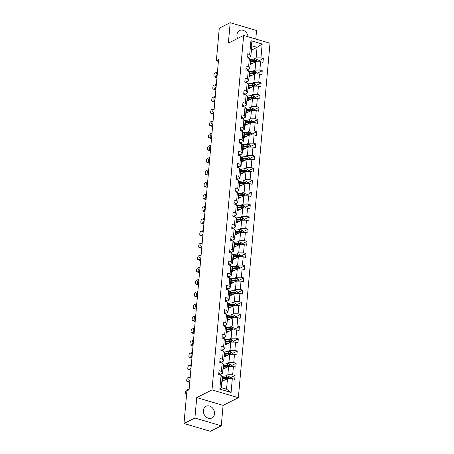 <?xml version="1.0" encoding="UTF-8"?>
<svg xmlns="http://www.w3.org/2000/svg" width="454" height="454" viewBox="0 0 454 454"><rect width="100%" height="100%" fill="white"/><g stroke="black" fill="none" stroke-linecap="round" stroke-linejoin="round"><path stroke-width="0.68" d="M248.049 36.751A6.538 5.317 63.3 0 0 239.559 30.526A6.538 5.317 63.3 0 0 236.943 34.72A6.538 5.317 63.3 0 0 237.618 38.477M203.403 410.501A6.538 5.317 63.3 0 0 206.008 416.88A6.538 5.317 63.3 0 0 211.899 417.986A6.538 5.317 63.3 0 0 214.521 413.793A6.538 5.317 63.3 0 0 211.916 407.414A6.538 5.317 63.3 0 0 206.025 406.302A6.538 5.317 63.3 0 0 203.403 410.501M255.789 39.044L256.55 30.503L230.189 22.7L219.276 28.188L216.365 60.802L218.397 61.404M238.367 397.704L270.005 43.249L243.645 35.446L212.007 389.901L238.367 397.704L223.096 405.382L196.73 397.579L194.908 418.009L221.268 425.812L223.096 405.382M221.268 425.812L210.355 431.3L183.995 423.497L194.908 418.009M253.599 59.156L256.124 57.891L257.066 47.341L262.185 44.027L260.948 57.851L263.337 58.56L258.099 61.188M251.397 50.19L257.066 47.341L251.794 45.78L250.852 56.33L248.327 57.596M256.124 57.891L260.948 57.851M252.509 71.346L255.034 70.075L255.772 61.795L260.602 61.755L262.985 62.465L263.337 58.56M260.602 61.755L259.864 70.041L262.247 70.745L257.015 73.378M251.42 83.53L253.951 82.265L254.688 73.979L259.512 73.945L261.901 74.655L262.247 70.745M259.512 73.945L258.774 82.225L261.158 82.934L255.925 85.568M250.336 95.72L252.861 94.449L253.599 86.169L258.422 86.135L260.812 86.839L261.158 82.934M258.422 86.135L257.685 94.415L260.074 95.119L254.836 97.752M249.246 107.91L251.771 106.639L252.509 98.359L257.339 98.319L259.722 99.029L260.074 95.119M257.339 98.319L256.601 106.599L258.984 107.309L253.752 109.942M248.156 120.094L250.687 118.823L251.425 110.543L256.249 110.509L258.638 111.213L258.984 107.309M256.249 110.509L255.511 118.789L257.895 119.493L252.662 122.126M247.072 132.284L249.598 131.013L250.336 122.733L255.159 122.694L257.549 123.403L257.895 119.493M255.159 122.694L254.422 130.979L256.811 131.683L251.573 134.316M245.983 144.468L248.508 143.197L249.246 134.917L254.075 134.883L256.459 135.587L256.811 131.683M254.075 134.883L253.338 143.163L255.721 143.873L250.489 146.5M244.893 156.658L247.424 155.387L248.162 147.107L252.986 147.068L255.375 147.777L255.721 143.873M252.986 147.068L252.248 155.353L254.632 156.057L249.399 158.69M243.809 168.843L246.335 167.577L247.072 159.292L251.896 159.258L254.285 159.967L254.632 156.057M251.896 159.258L251.158 167.537L253.548 168.247L248.31 170.88M242.72 181.032L245.245 179.761L245.983 171.481L250.812 171.447L253.196 172.151L253.548 168.247M250.812 171.447L250.075 179.727L252.458 180.431L247.226 183.064M241.63 193.222L244.161 191.951L244.899 183.666L249.723 183.632L252.112 184.341L252.458 180.431M249.723 183.632L248.985 191.911L251.368 192.621L246.136 195.254M240.546 205.407L243.072 204.135L243.809 195.856L248.633 195.822L251.022 196.525L251.368 192.621M248.633 195.822L247.895 204.101L250.285 204.805L245.047 207.438M239.457 217.597L241.982 216.325L242.72 208.046L247.549 208.006L249.933 208.715L250.285 204.805M247.549 208.006L246.811 216.286L249.195 216.995L243.963 219.628M238.367 229.781L240.898 228.51L241.636 220.23L246.46 220.196L248.849 220.899L249.195 216.995M246.46 220.196L245.722 228.476L248.105 229.185L242.873 231.812M237.283 241.971L239.808 240.699L240.546 232.42L245.37 232.38L247.759 233.089L248.105 229.185M245.37 232.38L244.632 240.665L247.021 241.369L241.783 244.002M236.194 254.155L238.719 252.889L239.457 244.604L244.286 244.57L246.67 245.273L247.021 241.369M244.286 244.57L243.548 252.85L245.932 253.559L240.699 256.187M235.104 266.345L237.635 265.074L238.373 256.794L243.196 256.76L245.586 257.463L245.932 253.559M243.196 256.76L242.459 265.04L244.842 265.743L239.61 268.376M234.02 278.529L236.545 277.263L237.283 268.978L242.107 268.944L244.496 269.653L244.842 265.743M242.107 268.944L241.369 277.224L243.758 277.933L238.52 280.566M232.93 290.719L235.456 289.448L236.194 281.168L241.023 281.134L243.406 281.838L243.758 277.933M241.023 281.134L240.285 289.414L242.669 290.117L237.436 292.751M231.841 302.909L234.372 301.638L235.11 293.358L239.933 293.318L242.322 294.027L242.669 290.117M239.933 293.318L239.196 301.598L241.579 302.307L236.347 304.94M230.757 315.093L233.282 313.822L234.02 305.542L238.844 305.508L241.233 306.212L241.579 302.307M238.844 305.508L238.106 313.788L240.495 314.491L235.257 317.125M229.667 327.283L232.193 326.012L232.93 317.732L237.76 317.692L240.143 318.402L240.495 314.491M237.76 317.692L237.022 325.978L239.406 326.681L234.173 329.315M228.578 339.467L231.109 338.196L231.846 329.916L236.67 329.882L239.059 330.586L239.406 326.681M236.67 329.882L235.932 338.162L238.316 338.871L233.084 341.499M227.494 351.657L230.019 350.386L230.757 342.106L235.581 342.066L237.97 342.776L238.316 338.871M235.581 342.066L234.843 350.352L237.232 351.055L231.994 353.689M226.404 363.841L228.929 362.576L229.667 354.29L234.497 354.256L236.88 354.966L237.232 351.055M234.497 354.256L233.759 362.536L236.142 363.245L230.91 365.879M225.315 376.031L227.846 374.76L228.583 366.48L233.407 366.446L235.796 367.15L236.142 363.245M233.407 366.446L232.669 374.726L235.053 375.43L229.82 378.063M232.317 378.63L231.086 392.46L219.827 389.129L221.064 375.299L222.222 377.104L221.28 387.654L226.552 389.214L227.494 378.664L232.317 378.63L234.707 379.34L235.053 375.43M221.41 371.395L222.148 363.109L223.311 364.92L222.573 373.199L221.41 371.395L219.027 370.685L218.675 374.59L221.064 375.299M222.5 359.205L223.237 350.925L224.395 352.73L223.657 361.015L222.5 359.205L220.111 358.501L219.764 362.406L222.148 363.109M223.589 347.021L224.327 338.735L225.485 340.545L224.747 348.825L223.589 347.021L221.2 346.311L220.854 350.216L223.237 350.925M224.673 334.831L225.411 326.551L226.574 328.356L225.837 336.635L224.673 334.831L222.29 334.121L221.938 338.031L224.327 338.735M225.763 322.641L226.501 314.361L227.658 316.171L226.921 324.451L225.763 322.641L223.374 321.937L223.028 325.841L225.411 326.551M226.852 310.457L227.59 302.177L228.748 303.981L228.01 312.261L226.852 310.457L224.463 309.747L224.117 313.657L226.501 314.361M227.936 298.267L228.674 289.987L229.838 291.797L229.1 300.077L227.936 298.267L225.553 297.563L225.201 301.467L227.59 302.177M229.026 286.082L229.764 277.797L230.921 279.607L230.184 287.887L229.026 286.082L226.637 285.373L226.291 289.283L228.674 289.987M230.116 273.893L230.853 265.613L232.011 267.417L231.273 275.703L230.116 273.893L227.726 273.189L227.38 277.093L229.764 277.797M231.2 261.708L231.937 253.423L233.101 255.233L232.363 263.513L231.2 261.708L228.816 260.999L228.464 264.903L230.853 265.613M232.289 249.518L233.027 241.239L234.185 243.043L233.447 251.329L232.289 249.518L229.9 248.815L229.554 252.719L231.937 253.423M233.379 237.328L234.116 229.049L235.274 230.859L234.536 239.139L233.379 237.328L230.99 236.625L230.643 240.529L233.027 241.239M234.463 225.144L235.2 216.864L236.364 218.669L235.626 226.949L234.463 225.144L232.079 224.435L231.727 228.345L234.116 229.049M235.552 212.954L236.29 204.675L237.448 206.485L236.71 214.765L235.552 212.954L233.163 212.251L232.817 216.155L235.2 216.864M236.642 200.77L237.38 192.49L238.537 194.295L237.8 202.575L236.642 200.77L234.253 200.061L233.906 203.971L236.29 204.675M237.726 188.58L238.463 180.3L239.627 182.105L238.883 190.391L237.726 188.58L235.342 187.877L234.99 191.781L237.38 192.49M238.815 176.396L239.553 168.111L240.711 169.921L239.973 178.201L238.815 176.396L236.426 175.687L236.08 179.591L238.463 180.3M239.905 164.206L240.643 155.926L241.8 157.731L241.063 166.016L239.905 164.206L237.516 163.502L237.17 167.407L239.553 168.111M240.989 152.016L241.727 143.736L242.89 145.547L242.147 153.827L240.989 152.016L238.605 151.313L238.254 155.217L240.643 155.926M242.078 139.832L242.816 131.552L243.974 133.357L243.236 141.637L242.078 139.832L239.689 139.123L239.343 143.033L241.727 143.736M243.168 127.642L243.906 119.362L245.064 121.173L244.326 129.452L243.168 127.642L240.779 126.938L240.433 130.843L242.816 131.552M244.252 115.458L244.99 107.178L246.153 108.983L245.41 117.263L244.252 115.458L241.868 114.748L241.517 118.659L243.906 119.362M245.342 103.268L246.079 94.988L247.237 96.798L246.499 105.078L245.342 103.268L242.952 102.564L242.606 106.469L244.99 107.178M246.431 91.084L247.169 82.798L248.327 84.609L247.589 92.888L246.431 91.084L244.042 90.374L243.696 94.284L246.079 94.988M247.515 78.894L248.253 70.614L249.416 72.419L248.673 80.704L247.515 78.894L245.132 78.19L244.78 82.095L247.169 82.798M248.605 66.71L249.342 58.424L250.5 60.234L249.762 68.514L248.605 66.71L246.216 66L245.869 69.905L248.253 70.614M250.852 56.33L249.694 54.52L247.305 53.81L246.959 57.72L249.342 58.424M249.694 54.52L250.926 40.69L262.185 44.027M183.995 423.497L186.906 390.877L189.091 389.782L218.55 59.707L216.365 60.802M249.762 68.514L247.237 69.785M250.109 64.644L255.772 61.795M255.034 70.075L259.864 70.041M248.673 80.704L246.147 81.97M249.019 76.828L254.688 73.979M253.951 82.265L258.774 82.225M247.589 92.888L245.064 94.16M247.935 89.018L253.599 86.169M252.861 94.449L257.685 94.415M246.499 105.078L243.974 106.35M246.845 101.208L252.509 98.359M251.771 106.639L256.601 106.599M245.41 117.263L242.884 118.534M245.756 113.392L251.425 110.543M250.687 118.823L255.511 118.789M244.326 129.452L241.8 130.724M244.672 125.582L250.336 122.733M249.598 131.013L254.422 130.979M243.236 141.637L240.711 142.908M243.582 137.766L249.246 134.917M248.508 143.197L253.338 143.163M242.147 153.827L239.621 155.098M242.493 149.956L248.162 147.107M247.424 155.387L252.248 155.353M241.063 166.016L238.537 167.282M241.409 162.14L247.072 159.292M246.335 167.577L251.158 167.537M239.973 178.201L237.448 179.472M240.319 174.33L245.983 171.481M245.245 179.761L250.075 179.727M238.883 190.391L236.358 191.662M239.23 186.515L244.899 183.666M244.161 191.951L248.985 191.911M237.8 202.575L235.274 203.846M238.146 198.704L243.809 195.856M243.072 204.135L247.895 204.101M236.71 214.765L234.185 216.036M237.056 210.894L242.72 208.046M241.982 216.325L246.811 216.286M235.626 226.949L233.095 228.22M235.966 223.079L241.636 220.23M240.898 228.51L245.722 228.476M234.536 239.139L232.011 240.41M234.883 235.268L240.546 232.42M239.808 240.699L244.632 240.665M233.447 251.329L230.921 252.594M233.793 247.453L239.457 244.604M238.719 252.889L243.548 252.85M232.363 263.513L229.832 264.784M232.703 259.643L238.373 256.794M237.635 265.074L242.459 265.04M231.273 275.703L228.748 276.968M231.619 271.827L237.283 268.978M236.545 277.263L241.369 277.224M230.184 287.887L227.658 289.158M230.53 284.017L236.194 281.168M235.456 289.448L240.285 289.414M229.1 300.077L226.569 301.348M229.44 296.207L235.11 293.358M234.372 301.638L239.196 301.598M228.01 312.261L225.485 313.532M228.356 308.391L234.02 305.542M233.282 313.822L238.106 313.788M226.921 324.451L224.395 325.722M227.267 320.581L232.93 317.732M232.193 326.012L237.022 325.978M225.837 336.635L223.306 337.907M226.177 332.765L231.846 329.916M231.109 338.196L235.932 338.162M224.747 348.825L222.222 350.096M225.093 344.955L230.757 342.106M230.019 350.386L234.843 350.352M223.657 361.015L221.132 362.281M224.004 357.139L229.667 354.29M228.929 362.576L233.759 362.536M222.573 373.199L220.042 374.471M222.914 369.329L228.583 366.48M227.846 374.76L232.669 374.726M219.827 389.129L221.28 387.654M230.189 22.7L228.368 43.13L243.645 35.446M196.73 397.579L212.007 389.901M221.83 381.513L227.494 378.664M226.552 389.214L231.086 392.46M250.926 40.69L251.794 45.78M218.788 373.341L218.987 373.296A2.225 0.783 5.1 0 1 220.003 374.017L220.094 375.01M189.159 389.004L186.878 389.838A1.674 0.942 -70 0 0 185.692 391.785L185.624 392.562A1.674 0.942 -70 0 0 186.095 393.76A1.674 0.942 -70 0 0 186.532 393.743M188.228 390.219A1.339 0.755 110 0 1 188.694 389.855L188.841 389.907M189.097 389.708L188.694 389.855M229.769 378.647L229.889 377.325L228.532 376.122A2.225 0.783 -174.9 0 0 226.467 375.929L222.772 376.258A6.413 2.264 -174.9 0 0 221.762 376.394M224.968 379.936L222.426 380.168A6.413 2.264 -174.9 0 0 221.944 380.219M223.936 380.458L222.886 380.554A5.323 1.884 -174.9 0 0 221.904 380.69M222.08 378.732A6.413 2.264 5.1 0 1 222.556 378.681L226.251 378.352A2.225 0.783 5.1 0 1 227.726 378.415L227.812 377.478A2.225 0.783 -174.9 0 0 226.336 377.41L222.642 377.745A6.413 2.264 -174.9 0 0 222.159 377.796M222.119 378.267A5.323 1.884 5.1 0 1 223.101 378.131L226.796 377.796A1.129 0.397 5.1 0 1 227.182 377.79L227.658 378.159M221.858 381.173L222.205 381.326M227.726 378.415L228.033 378.375M189.897 380.724L187.616 381.559L189.25 382.149A1.674 0.942 110 0 1 188.813 382.16L187.184 381.57A1.674 0.942 -70 0 0 187.616 381.559M189.789 381.95L189.25 382.149M219.878 361.157L220.071 361.106A2.225 0.783 5.1 0 1 221.092 361.827L221.177 362.825M190.249 376.814L187.967 377.649A1.674 0.942 -70 0 0 186.781 379.595L186.713 380.378A1.674 0.942 -70 0 0 187.184 381.57M189.959 380.021L189.562 380.168A1.339 0.755 110 0 1 189.216 380.174A1.339 0.755 110 0 1 188.836 379.221A1.339 0.755 110 0 1 189.783 377.666L190.158 377.802M190.186 377.518L189.783 377.666M190.986 368.534L188.705 369.369L190.334 369.959A1.674 0.942 110 0 1 189.903 369.976L188.274 369.386A1.674 0.942 -70 0 0 188.705 369.369M190.879 369.766L190.334 369.959M220.962 348.967L221.16 348.922A2.225 0.783 5.1 0 1 222.182 349.642L222.267 350.636M191.333 364.63L189.051 365.464A1.674 0.942 -70 0 0 187.871 367.411L187.797 368.188A1.674 0.942 -70 0 0 188.274 369.386M191.049 367.831L190.646 367.978A1.339 0.755 110 0 1 190.3 367.99A1.339 0.755 110 0 1 189.925 367.036A1.339 0.755 110 0 1 190.873 365.476L191.248 365.612M191.27 365.334L190.873 365.476M230.853 366.463L230.972 365.135L229.616 363.932A2.225 0.783 -174.9 0 0 227.556 363.739L223.862 364.074A6.413 2.264 -174.9 0 0 222.852 364.204M226.058 367.751L223.51 367.978A6.413 2.264 -174.9 0 0 223.033 368.029M225.019 368.268L223.975 368.364A5.323 1.884 -174.9 0 0 222.988 368.5M223.164 366.548A6.413 2.264 5.1 0 1 223.646 366.491L227.341 366.162A2.225 0.783 5.1 0 1 228.816 366.225L228.901 365.288A2.225 0.783 -174.9 0 0 227.42 365.226L223.726 365.555A6.413 2.264 -174.9 0 0 223.249 365.606M223.203 366.077A5.323 1.884 5.1 0 1 224.191 365.941L227.885 365.612A1.129 0.397 5.1 0 1 228.271 365.606L228.748 365.969M222.948 368.983L223.289 369.142M228.816 366.225L229.122 366.185M231.943 354.273L232.062 352.951L230.706 351.748A2.225 0.783 -174.9 0 0 228.64 351.555L224.946 351.884A6.413 2.264 -174.9 0 0 223.941 352.015M227.142 355.561L224.599 355.788A6.413 2.264 -174.9 0 0 224.117 355.845M226.109 356.084L225.065 356.174A5.323 1.884 -174.9 0 0 224.077 356.316M224.253 354.358A6.413 2.264 5.1 0 1 224.73 354.307L228.424 353.972A2.225 0.783 5.1 0 1 229.9 354.041L229.985 353.099A2.225 0.783 -174.9 0 0 228.51 353.036L224.815 353.371A6.413 2.264 -174.9 0 0 224.338 353.422M224.293 353.893A5.323 1.884 5.1 0 1 225.28 353.757L228.975 353.422A1.129 0.397 5.1 0 1 229.355 353.416L229.838 353.785M224.038 356.799L224.378 356.952M229.9 354.041L230.206 354.001M192.076 356.345L189.795 357.185L191.423 357.775A1.674 0.942 110 0 1 190.992 357.786L189.358 357.196A1.674 0.942 -70 0 0 189.795 357.185M191.963 357.576L191.423 357.775M222.051 336.783L222.244 336.732A2.225 0.783 5.1 0 1 223.266 337.453L223.357 338.451M192.422 352.44L190.141 353.274A1.674 0.942 -70 0 0 188.955 355.221L188.887 356.004A1.674 0.942 -70 0 0 189.358 357.196M192.138 355.641L191.736 355.788A1.339 0.755 110 0 1 191.389 355.8A1.339 0.755 110 0 1 191.009 354.846A1.339 0.755 110 0 1 191.957 353.291L192.337 353.428M192.36 353.144L191.957 353.291M233.033 342.089L233.152 340.761L231.795 339.558A2.225 0.783 -174.9 0 0 229.73 339.365L226.035 339.7A6.413 2.264 -174.9 0 0 225.025 339.83M228.231 343.377L225.689 343.604A6.413 2.264 -174.9 0 0 225.207 343.655M227.199 343.894L226.149 343.99A5.323 1.884 -174.9 0 0 225.167 344.126M225.343 342.168A6.413 2.264 5.1 0 1 225.82 342.117L229.514 341.788A2.225 0.783 5.1 0 1 230.99 341.851L231.075 340.914A2.225 0.783 -174.9 0 0 229.599 340.852L225.905 341.181A6.413 2.264 -174.9 0 0 225.422 341.232M225.383 341.703A5.323 1.884 5.1 0 1 226.364 341.567L230.059 341.238A1.129 0.397 5.1 0 1 230.445 341.226L230.921 341.595M225.122 344.609L225.468 344.768M230.99 341.851L231.296 341.811M193.16 344.16L190.879 344.995L192.513 345.585A1.674 0.942 110 0 1 192.076 345.602L190.447 345.006A1.674 0.942 -70 0 0 190.879 344.995M193.052 345.386L192.513 345.585M223.141 324.593L223.334 324.548A2.225 0.783 5.1 0 1 224.355 325.268L224.441 326.261M193.512 340.256L191.23 341.09A1.674 0.942 -70 0 0 190.044 343.031L189.976 343.814A1.674 0.942 -70 0 0 190.447 345.006M193.222 343.457L192.825 343.604A1.339 0.755 110 0 1 192.479 343.616A1.339 0.755 110 0 1 192.099 342.656A1.339 0.755 110 0 1 193.046 341.102L193.421 341.238M193.449 340.954L193.046 341.102M234.116 329.899L234.236 328.577L232.879 327.374A2.225 0.783 -174.9 0 0 230.819 327.181L227.125 327.51A6.413 2.264 -174.9 0 0 226.115 327.64M229.321 331.187L226.773 331.414A6.413 2.264 -174.9 0 0 226.296 331.465M228.283 331.709L227.238 331.8A5.323 1.884 -174.9 0 0 226.251 331.942M226.427 329.984A6.413 2.264 5.1 0 1 226.909 329.933L230.604 329.598A2.225 0.783 5.1 0 1 232.079 329.661L232.159 328.724A2.225 0.783 -174.9 0 0 230.683 328.662L226.989 328.997A6.413 2.264 -174.9 0 0 226.512 329.048M226.467 329.519A5.323 1.884 5.1 0 1 227.454 329.377L231.148 329.048A1.129 0.397 5.1 0 1 231.534 329.042L232.011 329.411M226.211 332.419L226.552 332.578M232.079 329.661L232.386 329.627M194.25 331.97L191.968 332.81L193.597 333.401A1.674 0.942 110 0 1 193.166 333.412L191.537 332.822A1.674 0.942 -70 0 0 191.968 332.81M194.142 333.202L193.597 333.401M224.225 312.409L224.424 312.358A2.225 0.783 5.1 0 1 225.445 313.078L225.53 314.072M194.596 328.066L192.314 328.9A1.674 0.942 -70 0 0 191.134 330.847L191.06 331.63A1.674 0.942 -70 0 0 191.537 332.822M194.312 331.267L193.909 331.414A1.339 0.755 110 0 1 193.563 331.426A1.339 0.755 110 0 1 193.188 330.472A1.339 0.755 110 0 1 194.136 328.917L194.511 329.054M194.533 328.77L194.136 328.917M235.206 317.715L235.325 316.387L233.969 315.184A2.225 0.783 -174.9 0 0 231.903 314.991L228.209 315.32A6.413 2.264 -174.9 0 0 227.204 315.456M230.405 318.997L227.863 319.23A6.413 2.264 -174.9 0 0 227.38 319.281M229.372 319.52L228.328 319.616A5.323 1.884 -174.9 0 0 227.341 319.752M227.516 317.794A6.413 2.264 5.1 0 1 227.993 317.743L231.688 317.414A2.225 0.783 5.1 0 1 233.163 317.477L233.248 316.54A2.225 0.783 -174.9 0 0 231.773 316.478L228.078 316.807A6.413 2.264 -174.9 0 0 227.602 316.858M227.556 317.329A5.323 1.884 5.1 0 1 228.544 317.193L232.238 316.864A1.129 0.397 5.1 0 1 232.618 316.852L233.101 317.221M227.301 320.235L227.641 320.393M233.163 317.477L233.469 317.437M195.339 319.786L193.058 320.62L194.687 321.211A1.674 0.942 110 0 1 194.255 321.228L192.621 320.632A1.674 0.942 -70 0 0 193.058 320.62M195.226 321.012L194.687 321.211M225.315 300.219L225.507 300.173A2.225 0.783 5.1 0 1 226.529 300.889L226.62 301.887M195.685 315.876L193.404 316.716A1.674 0.942 -70 0 0 192.218 318.657L192.15 319.44A1.674 0.942 -70 0 0 192.621 320.632M195.402 319.083L194.999 319.23A1.339 0.755 110 0 1 194.653 319.241A1.339 0.755 110 0 1 194.272 318.282A1.339 0.755 110 0 1 195.22 316.727L195.6 316.864M195.623 316.58L195.22 316.727M236.296 305.525L236.415 304.203L235.059 303A2.225 0.783 -174.9 0 0 232.993 302.801L229.298 303.136A6.413 2.264 -174.9 0 0 228.288 303.266M231.495 306.813L228.952 307.04A6.413 2.264 -174.9 0 0 228.47 307.091M230.462 307.335L229.412 307.426A5.323 1.884 -174.9 0 0 228.43 307.562M228.6 305.61A6.413 2.264 5.1 0 1 229.083 305.559L232.777 305.224A2.225 0.783 5.1 0 1 234.253 305.287L234.338 304.35A2.225 0.783 -174.9 0 0 232.862 304.288L229.168 304.617A6.413 2.264 -174.9 0 0 228.685 304.674M228.646 305.145A5.323 1.884 5.1 0 1 229.628 305.003L233.322 304.674A1.129 0.397 5.1 0 1 233.708 304.668L234.185 305.037M228.385 308.045L228.725 308.204M234.253 305.287L234.559 305.253M196.423 307.596L194.142 308.431L195.776 309.026A1.674 0.942 110 0 1 195.339 309.038L193.71 308.448A1.674 0.942 -70 0 0 194.142 308.431M196.315 308.828L195.776 309.026M226.404 288.029L226.597 287.984A2.225 0.783 5.1 0 1 227.619 288.704L227.704 289.697M196.775 303.692L194.494 304.526A1.674 0.942 -70 0 0 193.308 306.473L193.239 307.25A1.674 0.942 -70 0 0 193.71 308.448M196.486 306.893L196.088 307.04A1.339 0.755 110 0 1 195.742 307.052A1.339 0.755 110 0 1 195.362 306.098A1.339 0.755 110 0 1 196.31 304.543L196.684 304.679M196.713 304.396L196.31 304.543M237.38 293.341L237.499 292.013L236.142 290.81A2.225 0.783 -174.9 0 0 234.082 290.617L230.388 290.946A6.413 2.264 -174.9 0 0 229.378 291.082M232.584 294.623L230.036 294.856A6.413 2.264 -174.9 0 0 229.559 294.907M231.546 295.145L230.501 295.242A5.323 1.884 -174.9 0 0 229.514 295.378M229.69 293.42A6.413 2.264 5.1 0 1 230.172 293.369L233.867 293.04A2.225 0.783 5.1 0 1 235.342 293.102L235.422 292.166A2.225 0.783 -174.9 0 0 233.946 292.098L230.252 292.433A6.413 2.264 -174.9 0 0 229.775 292.484M229.73 292.955A5.323 1.884 5.1 0 1 230.717 292.819L234.412 292.484A1.129 0.397 5.1 0 1 234.797 292.478L235.274 292.847M229.474 295.86L229.815 296.014M235.342 293.102L235.649 293.063M197.513 295.412L195.231 296.246L196.86 296.837A1.674 0.942 110 0 1 196.429 296.854L194.8 296.258A1.674 0.942 -70 0 0 195.231 296.246M197.405 296.638L196.86 296.837M227.488 275.845L227.687 275.799A2.225 0.783 5.1 0 1 228.708 276.514L228.793 277.513M197.859 291.502L195.578 292.336A1.674 0.942 -70 0 0 194.397 294.283L194.323 295.066A1.674 0.942 -70 0 0 194.8 296.258M197.575 294.708L197.172 294.856A1.339 0.755 110 0 1 196.826 294.867A1.339 0.755 110 0 1 196.451 293.908A1.339 0.755 110 0 1 197.399 292.353L197.774 292.489M197.796 292.206L197.399 292.353M238.469 281.151L238.588 279.829L237.232 278.625A2.225 0.783 -174.9 0 0 235.166 278.427L231.472 278.762A6.413 2.264 -174.9 0 0 230.467 278.892M233.668 282.439L231.126 282.666A6.413 2.264 -174.9 0 0 230.643 282.717M232.635 282.956L231.591 283.052A5.323 1.884 -174.9 0 0 230.604 283.188M230.78 281.236A6.413 2.264 5.1 0 1 231.256 281.179L234.951 280.85A2.225 0.783 5.1 0 1 236.426 280.913L236.511 279.976A2.225 0.783 -174.9 0 0 235.036 279.914L231.341 280.243A6.413 2.264 -174.9 0 0 230.865 280.294M230.819 280.771A5.323 1.884 5.1 0 1 231.807 280.629L235.501 280.3A1.129 0.397 5.1 0 1 235.881 280.294L236.364 280.657M230.558 283.671L230.904 283.829M236.426 280.913L236.733 280.873M198.602 283.222L196.321 284.056L197.95 284.652A1.674 0.942 110 0 1 197.518 284.664L195.884 284.073A1.674 0.942 -70 0 0 196.321 284.056M198.489 284.454L197.95 284.652M228.578 263.655L228.771 263.609A2.225 0.783 5.1 0 1 229.792 264.33L229.883 265.323M198.948 279.318L196.667 280.152A1.674 0.942 -70 0 0 195.481 282.099L195.413 282.876A1.674 0.942 -70 0 0 195.884 284.073M198.665 282.519L198.262 282.666A1.339 0.755 110 0 1 197.916 282.677A1.339 0.755 110 0 1 197.535 281.724A1.339 0.755 110 0 1 198.483 280.163L198.863 280.305M198.886 280.022L198.483 280.163M199.686 271.032L197.405 271.872L199.039 272.462A1.674 0.942 110 0 1 198.602 272.474L196.974 271.884A1.674 0.942 -70 0 0 197.405 271.872M199.578 272.264L199.039 272.462M229.667 251.471L229.86 251.42A2.225 0.783 5.1 0 1 230.882 252.14L230.967 253.139M200.038 267.128L197.757 267.962A1.674 0.942 -70 0 0 196.571 269.909L196.503 270.692A1.674 0.942 -70 0 0 196.974 271.884M199.749 270.334L199.351 270.476A1.339 0.755 110 0 1 199.005 270.488A1.339 0.755 110 0 1 198.625 269.534A1.339 0.755 110 0 1 199.573 267.979L199.947 268.115M199.976 267.832L199.573 267.979M200.776 258.848L198.494 259.682L200.123 260.273A1.674 0.942 110 0 1 199.692 260.29L198.063 259.699A1.674 0.942 -70 0 0 198.494 259.682M200.668 260.074L200.123 260.273M230.751 239.281L230.95 239.235A2.225 0.783 5.1 0 1 231.971 239.956L232.056 240.949M201.122 254.944L198.841 255.778A1.674 0.942 -70 0 0 197.66 257.724L197.586 258.502A1.674 0.942 -70 0 0 198.063 259.699M200.838 258.144L200.435 258.292A1.339 0.755 110 0 1 200.089 258.303A1.339 0.755 110 0 1 199.715 257.35A1.339 0.755 110 0 1 200.662 255.789L201.037 255.925M201.06 255.642L200.662 255.789M201.865 246.658L199.584 247.498L201.213 248.088A1.674 0.942 110 0 1 200.781 248.1L199.147 247.509A1.674 0.942 -70 0 0 199.584 247.498M201.752 247.89L201.213 248.088M231.841 227.096L232.034 227.045A2.225 0.783 5.1 0 1 233.055 227.766L233.146 228.765M202.212 242.754L199.93 243.588A1.674 0.942 -70 0 0 198.744 245.535L198.676 246.318A1.674 0.942 -70 0 0 199.147 247.509M201.928 245.954L201.525 246.102A1.339 0.755 110 0 1 201.179 246.113A1.339 0.755 110 0 1 200.799 245.16A1.339 0.755 110 0 1 201.746 243.605L202.126 243.741M202.149 243.458L201.746 243.605M202.949 234.474L200.668 235.308L202.302 235.898A1.674 0.942 110 0 1 201.865 235.915L200.237 235.32A1.674 0.942 -70 0 0 200.668 235.308M202.842 235.7L202.302 235.898M232.93 214.907L233.123 214.861A2.225 0.783 5.1 0 1 234.145 215.576L234.23 216.575M203.301 230.564L201.02 231.404A1.674 0.942 -70 0 0 199.834 233.345L199.766 234.128A1.674 0.942 -70 0 0 200.237 235.32M203.012 233.77L202.615 233.918A1.339 0.755 110 0 1 202.268 233.929A1.339 0.755 110 0 1 201.888 232.97A1.339 0.755 110 0 1 202.836 231.415L203.21 231.551M203.239 231.268L202.836 231.415M204.039 222.284L201.758 223.118L203.386 223.714A1.674 0.942 110 0 1 202.955 223.726L201.326 223.135A1.674 0.942 -70 0 0 201.758 223.118M203.931 223.516L203.386 223.714M234.014 202.717L234.213 202.671A2.225 0.783 5.1 0 1 235.234 203.392L235.32 204.385M204.385 218.38L202.104 219.214A1.674 0.942 -70 0 0 200.923 221.16L200.85 221.944A1.674 0.942 -70 0 0 201.326 223.135M204.101 221.58L203.698 221.728A1.339 0.755 110 0 1 203.352 221.739A1.339 0.755 110 0 1 202.978 220.786A1.339 0.755 110 0 1 203.925 219.231L204.3 219.367M204.323 219.083L203.925 219.231M205.129 210.1L202.847 210.934L204.476 211.524A1.674 0.942 110 0 1 204.045 211.541L202.41 210.945A1.674 0.942 -70 0 0 202.847 210.934M205.015 211.326L204.476 211.524M235.104 190.532L235.297 190.487A2.225 0.783 5.1 0 1 236.318 191.202L236.409 192.201M205.475 206.19L203.193 207.03A1.674 0.942 -70 0 0 202.007 208.971L201.939 209.754A1.674 0.942 -70 0 0 202.41 210.945M205.191 209.396L204.788 209.544A1.339 0.755 110 0 1 204.442 209.555A1.339 0.755 110 0 1 204.062 208.596A1.339 0.755 110 0 1 205.009 207.041L205.39 207.177M205.412 206.893L205.009 207.041M206.212 197.91L203.931 198.744L205.56 199.34A1.674 0.942 110 0 1 205.129 199.351L203.5 198.761A1.674 0.942 -70 0 0 203.931 198.744M206.105 199.141L205.56 199.34M236.194 178.343L236.386 178.297A2.225 0.783 5.1 0 1 237.408 179.018L237.493 180.011M206.564 194.006L204.283 194.84A1.674 0.942 -70 0 0 203.097 196.786L203.029 197.564A1.674 0.942 -70 0 0 203.5 198.761M206.275 197.206L205.878 197.354A1.339 0.755 110 0 1 205.531 197.365A1.339 0.755 110 0 1 205.151 196.412A1.339 0.755 110 0 1 206.099 194.857L206.474 194.993M206.502 194.709L206.099 194.857M207.302 185.726L205.021 186.56L206.649 187.15A1.674 0.942 110 0 1 206.218 187.162L204.589 186.571A1.674 0.942 -70 0 0 205.021 186.56M207.194 186.952L206.649 187.15M237.277 166.158L237.476 166.107A2.225 0.783 5.1 0 1 238.498 166.828L238.583 167.827M207.648 181.816L205.367 182.65A1.674 0.942 -70 0 0 204.186 184.596L204.113 185.38A1.674 0.942 -70 0 0 204.589 186.571M207.364 185.022L206.962 185.164A1.339 0.755 110 0 1 206.615 185.175A1.339 0.755 110 0 1 206.241 184.222A1.339 0.755 110 0 1 207.189 182.667L207.563 182.803M207.586 182.519L207.189 182.667M208.392 173.536L206.11 174.37L207.739 174.96A1.674 0.942 110 0 1 207.308 174.977L205.673 174.387A1.674 0.942 -70 0 0 206.11 174.37M208.278 174.767L207.739 174.96M238.367 153.968L238.56 153.923A2.225 0.783 5.1 0 1 239.581 154.644L239.672 155.637M208.738 169.631L206.457 170.466A1.674 0.942 -70 0 0 205.27 172.412L205.202 173.19A1.674 0.942 -70 0 0 205.673 174.387M208.454 172.832L208.051 172.98A1.339 0.755 110 0 1 207.705 172.991A1.339 0.755 110 0 1 207.325 172.038A1.339 0.755 110 0 1 208.273 170.477L208.647 170.613M208.675 170.335L208.273 170.477M239.559 268.961L239.678 267.639L238.322 266.436A2.225 0.783 -174.9 0 0 236.256 266.243L232.561 266.572A6.413 2.264 -174.9 0 0 231.551 266.708M234.758 270.249L232.215 270.476A6.413 2.264 -174.9 0 0 231.733 270.533M233.725 270.771L232.675 270.862A5.323 1.884 -174.9 0 0 231.693 271.004M231.863 269.046A6.413 2.264 5.1 0 1 232.346 268.995L236.04 268.666A2.225 0.783 5.1 0 1 237.516 268.728L237.601 267.786A2.225 0.783 -174.9 0 0 236.125 267.724L232.431 268.059A6.413 2.264 -174.9 0 0 231.949 268.11M231.909 268.581A5.323 1.884 5.1 0 1 232.891 268.445L236.585 268.11A1.129 0.397 5.1 0 1 236.971 268.104L237.448 268.473M231.648 271.486L231.988 271.64M237.516 268.728L237.822 268.689M240.643 256.777L240.762 255.449L239.406 254.246A2.225 0.783 -174.9 0 0 237.346 254.053L233.651 254.388A6.413 2.264 -174.9 0 0 232.641 254.518M235.847 258.065L233.299 258.292A6.413 2.264 -174.9 0 0 232.823 258.343M234.809 258.581L233.765 258.678A5.323 1.884 -174.9 0 0 232.777 258.814M232.953 256.862A6.413 2.264 5.1 0 1 233.435 256.805L237.13 256.476A2.225 0.783 5.1 0 1 238.605 256.538L238.685 255.602A2.225 0.783 -174.9 0 0 237.209 255.54L233.515 255.869A6.413 2.264 -174.9 0 0 233.038 255.92M232.993 256.391A5.323 1.884 5.1 0 1 233.98 256.255L237.675 255.925A1.129 0.397 5.1 0 1 238.061 255.92L238.537 256.283M232.737 259.296L233.078 259.455M238.605 256.538L238.912 256.499M241.732 244.587L241.851 243.265L240.495 242.061A2.225 0.783 -174.9 0 0 238.429 241.868L234.735 242.198A6.413 2.264 -174.9 0 0 233.731 242.328M236.931 245.875L234.389 246.102A6.413 2.264 -174.9 0 0 233.906 246.159M235.898 246.397L234.854 246.488A5.323 1.884 -174.9 0 0 233.867 246.63M234.043 244.672A6.413 2.264 5.1 0 1 234.519 244.621L238.214 244.286A2.225 0.783 5.1 0 1 239.689 244.354L239.774 243.412A2.225 0.783 -174.9 0 0 238.299 243.35L234.605 243.684A6.413 2.264 -174.9 0 0 234.128 243.736M234.082 244.207A5.323 1.884 5.1 0 1 235.07 244.07L238.764 243.736A1.129 0.397 5.1 0 1 239.144 243.73L239.627 244.099M233.821 247.107L234.168 247.265M239.689 244.354L239.996 244.314M242.822 232.403L242.941 231.075L241.585 229.872A2.225 0.783 -174.9 0 0 239.519 229.679L235.825 230.008A6.413 2.264 -174.9 0 0 234.814 230.144M238.021 233.691L235.478 233.918A6.413 2.264 -174.9 0 0 234.996 233.969M236.988 234.207L235.938 234.304A5.323 1.884 -174.9 0 0 234.956 234.44M235.127 232.482A6.413 2.264 5.1 0 1 235.609 232.431L239.303 232.102A2.225 0.783 5.1 0 1 240.779 232.164L240.864 231.228A2.225 0.783 -174.9 0 0 239.389 231.165L235.694 231.495A6.413 2.264 -174.9 0 0 235.212 231.546M235.172 232.017A5.323 1.884 5.1 0 1 236.154 231.881L239.848 231.551A1.129 0.397 5.1 0 1 240.234 231.54L240.711 231.909M234.911 234.922L235.251 235.081M240.779 232.164L241.085 232.125M243.906 220.213L244.025 218.89L242.669 217.687A2.225 0.783 -174.9 0 0 240.609 217.489L236.914 217.824A6.413 2.264 -174.9 0 0 235.904 217.954M239.11 221.501L236.562 221.728A6.413 2.264 -174.9 0 0 236.086 221.779M238.072 222.023L237.028 222.114A5.323 1.884 -174.9 0 0 236.04 222.25M236.216 220.298A6.413 2.264 5.1 0 1 236.699 220.247L240.387 219.912A2.225 0.783 5.1 0 1 241.868 219.974L241.948 219.038A2.225 0.783 -174.9 0 0 240.472 218.976L236.778 219.305A6.413 2.264 -174.9 0 0 236.301 219.361M236.256 219.832A5.323 1.884 5.1 0 1 237.243 219.691L240.938 219.361A1.129 0.397 5.1 0 1 241.324 219.356L241.8 219.725M236.001 222.732L236.341 222.891M241.868 219.974L242.175 219.94M244.995 208.028L245.115 206.701L243.758 205.497A2.225 0.783 -174.9 0 0 241.693 205.304L237.998 205.634A6.413 2.264 -174.9 0 0 236.994 205.77M240.194 209.311L237.652 209.544A6.413 2.264 -174.9 0 0 237.17 209.595M239.162 209.833L238.117 209.93A5.323 1.884 -174.9 0 0 237.13 210.066M237.306 208.108A6.413 2.264 5.1 0 1 237.782 208.057L241.477 207.728A2.225 0.783 5.1 0 1 242.952 207.79L243.038 206.854A2.225 0.783 -174.9 0 0 241.562 206.786L237.868 207.12A6.413 2.264 -174.9 0 0 237.391 207.172M237.346 207.643A5.323 1.884 5.1 0 1 238.333 207.506L242.027 207.172A1.129 0.397 5.1 0 1 242.408 207.166L242.89 207.535M237.084 210.548L237.431 210.707M242.952 207.79L243.259 207.75M246.085 195.839L246.204 194.516L244.848 193.313A2.225 0.783 -174.9 0 0 242.782 193.115L239.088 193.449A6.413 2.264 -174.9 0 0 238.078 193.58M241.284 197.127L238.742 197.354A6.413 2.264 -174.9 0 0 238.259 197.405M240.251 197.649L239.201 197.74A5.323 1.884 -174.9 0 0 238.219 197.876M238.39 195.924A6.413 2.264 5.1 0 1 238.872 195.873L242.567 195.538A2.225 0.783 5.1 0 1 244.042 195.6L244.127 194.664A2.225 0.783 -174.9 0 0 242.652 194.601L238.957 194.931A6.413 2.264 -174.9 0 0 238.475 194.987M238.435 195.458A5.323 1.884 5.1 0 1 239.417 195.316L243.111 194.987A1.129 0.397 5.1 0 1 243.497 194.982L243.974 195.345M238.174 198.358L238.515 198.517M244.042 195.6L244.348 195.561M247.169 183.649L247.288 182.326L245.932 181.123A2.225 0.783 -174.9 0 0 243.872 180.93L240.177 181.259A6.413 2.264 -174.9 0 0 239.167 181.396M242.374 184.937L239.826 185.17A6.413 2.264 -174.9 0 0 239.349 185.221M241.335 185.459L240.291 185.55A5.323 1.884 -174.9 0 0 239.303 185.692M239.479 183.734A6.413 2.264 5.1 0 1 239.962 183.683L243.65 183.354A2.225 0.783 5.1 0 1 245.132 183.416L245.211 182.474A2.225 0.783 -174.9 0 0 243.736 182.412L240.041 182.746A6.413 2.264 -174.9 0 0 239.564 182.797M239.519 183.268A5.323 1.884 5.1 0 1 240.507 183.132L244.201 182.797A1.129 0.397 5.1 0 1 244.587 182.792L245.064 183.161M239.264 186.174L239.604 186.327M245.132 183.416L245.438 183.376M248.259 171.464L248.378 170.137L247.021 168.933A2.225 0.783 -174.9 0 0 244.956 168.74L241.261 169.075A6.413 2.264 -174.9 0 0 240.257 169.206M243.458 172.753L240.915 172.98A6.413 2.264 -174.9 0 0 240.433 173.031M242.425 173.269L241.38 173.366A5.323 1.884 -174.9 0 0 240.393 173.502M240.569 171.55A6.413 2.264 5.1 0 1 241.046 171.493L244.74 171.164A2.225 0.783 5.1 0 1 246.216 171.226L246.301 170.29A2.225 0.783 -174.9 0 0 244.825 170.227L241.131 170.556A6.413 2.264 -174.9 0 0 240.654 170.608M240.609 171.079A5.323 1.884 5.1 0 1 241.596 170.942L245.291 170.613A1.129 0.397 5.1 0 1 245.671 170.608L246.153 170.971M240.348 173.984L240.694 174.143M246.216 171.226L246.522 171.186M249.348 159.275L249.467 157.952L248.111 156.749A2.225 0.783 -174.9 0 0 246.045 156.556L242.351 156.885A6.413 2.264 -174.9 0 0 241.341 157.016M244.547 160.563L242.005 160.79A6.413 2.264 -174.9 0 0 241.522 160.847M243.514 161.085L242.464 161.176A5.323 1.884 -174.9 0 0 241.483 161.318M241.653 159.36A6.413 2.264 5.1 0 1 242.135 159.309L245.83 158.974A2.225 0.783 5.1 0 1 247.305 159.042L247.39 158.1A2.225 0.783 -174.9 0 0 245.915 158.037L242.22 158.372A6.413 2.264 -174.9 0 0 241.738 158.423M241.698 158.894A5.323 1.884 5.1 0 1 242.68 158.758L246.374 158.423A1.129 0.397 5.1 0 1 246.76 158.418L247.237 158.787M241.437 161.794L241.778 161.953M247.305 159.042L247.612 159.002M209.476 161.346L207.194 162.186L208.823 162.776A1.674 0.942 110 0 1 208.392 162.787L206.763 162.197A1.674 0.942 -70 0 0 207.194 162.186M209.368 162.577L208.823 162.776M239.457 141.784L239.65 141.733A2.225 0.783 5.1 0 1 240.671 142.454L240.756 143.453M209.827 157.442L207.546 158.276A1.674 0.942 -70 0 0 206.36 160.222L206.292 161.005A1.674 0.942 -70 0 0 206.763 162.197M209.538 160.642L209.141 160.79A1.339 0.755 110 0 1 208.795 160.801A1.339 0.755 110 0 1 208.414 159.848A1.339 0.755 110 0 1 209.362 158.293L209.737 158.429M209.765 158.145L209.362 158.293M250.432 147.09L250.551 145.762L249.195 144.559A2.225 0.783 -174.9 0 0 247.135 144.366L243.44 144.701A6.413 2.264 -174.9 0 0 242.43 144.832M245.637 148.379L243.089 148.606A6.413 2.264 -174.9 0 0 242.612 148.657M244.598 148.895L243.554 148.991A5.323 1.884 -174.9 0 0 242.567 149.128M242.742 147.17A6.413 2.264 5.1 0 1 243.225 147.119L246.914 146.79A2.225 0.783 5.1 0 1 248.395 146.852L248.474 145.916A2.225 0.783 -174.9 0 0 246.999 145.853L243.304 146.182A6.413 2.264 -174.9 0 0 242.828 146.233M242.782 146.704A5.323 1.884 5.1 0 1 243.77 146.568L247.464 146.239A1.129 0.397 5.1 0 1 247.85 146.228L248.327 146.597M242.527 149.61L242.867 149.769M248.395 146.852L248.701 146.812M210.565 149.162L208.284 149.996L209.913 150.586A1.674 0.942 110 0 1 209.481 150.603L207.853 150.007A1.674 0.942 -70 0 0 208.284 149.996M210.457 150.387L209.913 150.586M240.541 129.594L240.739 129.549A2.225 0.783 5.1 0 1 241.761 130.27L241.846 131.263M210.911 145.252L208.63 146.092A1.674 0.942 -70 0 0 207.45 148.032L207.376 148.816A1.674 0.942 -70 0 0 207.853 150.007M210.628 148.458L210.225 148.606A1.339 0.755 110 0 1 209.879 148.617A1.339 0.755 110 0 1 209.504 147.658A1.339 0.755 110 0 1 210.452 146.103L210.826 146.239M210.849 145.955L210.452 146.103M251.522 134.9L251.641 133.578L250.285 132.375A2.225 0.783 -174.9 0 0 248.219 132.182L244.524 132.511A6.413 2.264 -174.9 0 0 243.52 132.642M246.721 136.189L244.178 136.416A6.413 2.264 -174.9 0 0 243.696 136.467M245.688 136.711L244.644 136.802A5.323 1.884 -174.9 0 0 243.656 136.943M243.832 134.986A6.413 2.264 5.1 0 1 244.309 134.934L248.003 134.6A2.225 0.783 5.1 0 1 249.479 134.662L249.564 133.726A2.225 0.783 -174.9 0 0 248.088 133.663L244.394 133.998A6.413 2.264 -174.9 0 0 243.917 134.049M243.872 134.52A5.323 1.884 5.1 0 1 244.859 134.378L248.554 134.049A1.129 0.397 5.1 0 1 248.934 134.043L249.416 134.412M243.611 137.42L243.957 137.579M249.479 134.662L249.785 134.628M211.655 136.972L209.373 137.806L211.002 138.402A1.674 0.942 110 0 1 210.571 138.413L208.936 137.823A1.674 0.942 -70 0 0 209.373 137.806M211.541 138.203L211.002 138.402M241.63 117.41L241.823 117.359A2.225 0.783 5.1 0 1 242.845 118.08L242.935 119.073M212.001 133.067L209.72 133.902A1.674 0.942 -70 0 0 208.534 135.848L208.465 136.631A1.674 0.942 -70 0 0 208.936 137.823M211.717 136.268L211.314 136.416A1.339 0.755 110 0 1 210.968 136.427A1.339 0.755 110 0 1 210.588 135.474A1.339 0.755 110 0 1 211.536 133.919L211.91 134.055M211.939 133.771L211.536 133.919M252.611 122.716L252.73 121.388L251.374 120.185A2.225 0.783 -174.9 0 0 249.308 119.992L245.614 120.321A6.413 2.264 -174.9 0 0 244.604 120.458M247.81 123.999L245.268 124.231A6.413 2.264 -174.9 0 0 244.785 124.282M246.777 124.521L245.727 124.617A5.323 1.884 -174.9 0 0 244.746 124.754M244.916 122.796A6.413 2.264 5.1 0 1 245.398 122.745L249.093 122.415A2.225 0.783 5.1 0 1 250.568 122.478L250.653 121.541A2.225 0.783 -174.9 0 0 249.178 121.479L245.483 121.808A6.413 2.264 -174.9 0 0 245.001 121.859M244.961 122.33A5.323 1.884 5.1 0 1 245.943 122.194L249.638 121.865A1.129 0.397 5.1 0 1 250.023 121.854L250.5 122.222M244.7 125.236L245.041 125.395M250.568 122.478L250.875 122.438M212.739 124.788L210.457 125.622L212.086 126.212A1.674 0.942 110 0 1 211.655 126.229L210.026 125.633A1.674 0.942 -70 0 0 210.457 125.622M212.631 126.013L212.086 126.212M242.72 105.22L242.913 105.175A2.225 0.783 5.1 0 1 243.934 105.89L244.019 106.889M213.091 120.877L210.809 121.717A1.674 0.942 -70 0 0 209.623 123.658L209.555 124.441A1.674 0.942 -70 0 0 210.026 125.633M212.801 124.084L212.404 124.231A1.339 0.755 110 0 1 212.058 124.243A1.339 0.755 110 0 1 211.678 123.284A1.339 0.755 110 0 1 212.625 121.729L213 121.865M213.028 121.581L212.625 121.729M253.695 110.526L253.814 109.204L252.458 108.001A2.225 0.783 -174.9 0 0 250.398 107.802L246.704 108.137A6.413 2.264 -174.9 0 0 245.693 108.268M248.9 111.815L246.352 112.042A6.413 2.264 -174.9 0 0 245.875 112.093M247.861 112.337L246.817 112.427A5.323 1.884 -174.9 0 0 245.83 112.564M246.006 110.611A6.413 2.264 5.1 0 1 246.488 110.56L250.177 110.226A2.225 0.783 5.1 0 1 251.658 110.288L251.737 109.352A2.225 0.783 -174.9 0 0 250.262 109.289L246.567 109.618A6.413 2.264 -174.9 0 0 246.091 109.675M246.045 110.146A5.323 1.884 5.1 0 1 247.033 110.004L250.727 109.675A1.129 0.397 5.1 0 1 251.113 109.669L251.59 110.038M245.79 113.046L246.13 113.205M251.658 110.288L251.964 110.254M213.828 112.598L211.547 113.432L213.176 114.028A1.674 0.942 110 0 1 212.744 114.039L211.116 113.449A1.674 0.942 -70 0 0 211.547 113.432M213.721 113.829L213.176 114.028M243.804 93.03L244.002 92.985A2.225 0.783 5.1 0 1 245.024 93.706L245.109 94.699M214.174 108.693L211.893 109.528A1.674 0.942 -70 0 0 210.713 111.474L210.639 112.252A1.674 0.942 -70 0 0 211.116 113.449M213.891 111.894L213.488 112.042A1.339 0.755 110 0 1 213.142 112.053A1.339 0.755 110 0 1 212.767 111.099A1.339 0.755 110 0 1 213.715 109.545L214.089 109.681M214.112 109.397L213.715 109.545M254.785 98.342L254.904 97.014L253.548 95.811A2.225 0.783 -174.9 0 0 251.482 95.618L247.788 95.947A6.413 2.264 -174.9 0 0 246.783 96.083M249.984 99.625L247.441 99.857A6.413 2.264 -174.9 0 0 246.959 99.908M248.951 100.147L247.907 100.243A5.323 1.884 -174.9 0 0 246.919 100.379M247.095 98.422A6.413 2.264 5.1 0 1 247.572 98.37L251.266 98.041A2.225 0.783 5.1 0 1 252.742 98.104L252.827 97.167A2.225 0.783 -174.9 0 0 251.351 97.099L247.657 97.434A6.413 2.264 -174.9 0 0 247.18 97.485M247.135 97.956A5.323 1.884 5.1 0 1 248.122 97.82L251.817 97.485A1.129 0.397 5.1 0 1 252.197 97.479L252.679 97.848M246.874 100.862L247.22 101.015M252.742 98.104L253.048 98.064M214.918 100.413L212.637 101.248L214.265 101.838A1.674 0.942 110 0 1 213.834 101.855L212.2 101.259A1.674 0.942 -70 0 0 212.637 101.248M214.804 101.639L214.265 101.838M244.893 80.846L245.086 80.801A2.225 0.783 5.1 0 1 246.108 81.516L246.199 82.514M215.264 96.503L212.983 97.338A1.674 0.942 -70 0 0 211.797 99.284L211.729 100.067A1.674 0.942 -70 0 0 212.2 101.259M214.98 99.71L214.577 99.857A1.339 0.755 110 0 1 214.231 99.863A1.339 0.755 110 0 1 213.851 98.91A1.339 0.755 110 0 1 214.799 97.355L215.173 97.491M215.202 97.207L214.799 97.355M255.874 86.152L255.994 84.83L254.637 83.627A2.225 0.783 -174.9 0 0 252.572 83.428L248.877 83.763A6.413 2.264 -174.9 0 0 247.867 83.894M251.073 87.44L248.531 87.667A6.413 2.264 -174.9 0 0 248.049 87.718M250.041 87.957L248.991 88.053A5.323 1.884 -174.9 0 0 248.009 88.19M248.179 86.237A6.413 2.264 5.1 0 1 248.661 86.181L252.356 85.851A2.225 0.783 5.1 0 1 253.831 85.914L253.917 84.977A2.225 0.783 -174.9 0 0 252.441 84.915L248.747 85.244A6.413 2.264 -174.9 0 0 248.264 85.295M248.224 85.772A5.323 1.884 5.1 0 1 249.206 85.63L252.901 85.301A1.129 0.397 5.1 0 1 253.287 85.295L253.763 85.658M247.963 88.672L248.304 88.831M253.831 85.914L254.138 85.874M216.002 88.224L213.721 89.058L215.349 89.654A1.674 0.942 110 0 1 214.918 89.665L213.289 89.075A1.674 0.942 -70 0 0 213.721 89.058M215.894 89.455L215.349 89.654M245.983 68.656L246.176 68.611A2.225 0.783 5.1 0 1 247.197 69.331L247.282 70.325M216.354 84.319L214.072 85.153A1.674 0.942 -70 0 0 212.886 87.1L212.818 87.877A1.674 0.942 -70 0 0 213.289 89.075M216.064 87.52L215.667 87.667A1.339 0.755 110 0 1 215.321 87.679A1.339 0.755 110 0 1 214.941 86.725A1.339 0.755 110 0 1 215.888 85.165L216.263 85.307M216.291 85.023L215.888 85.165M256.958 73.962L257.077 72.64L255.721 71.437A2.225 0.783 -174.9 0 0 253.661 71.244L249.967 71.573A6.413 2.264 -174.9 0 0 248.957 71.709M252.163 75.251L249.615 75.478A6.413 2.264 -174.9 0 0 249.138 75.534M251.124 75.773L250.08 75.863A5.323 1.884 -174.9 0 0 249.093 76.005M249.269 74.047A6.413 2.264 5.1 0 1 249.751 73.996L253.44 73.662A2.225 0.783 5.1 0 1 254.921 73.73L255 72.788A2.225 0.783 -174.9 0 0 253.525 72.725L249.831 73.06A6.413 2.264 -174.9 0 0 249.354 73.111M249.308 73.582A5.323 1.884 5.1 0 1 250.296 73.446L253.99 73.111A1.129 0.397 5.1 0 1 254.376 73.105L254.853 73.474M249.053 76.488L249.394 76.641M254.921 73.73L255.227 73.69M217.091 76.034L214.81 76.874L216.439 77.464A1.674 0.942 110 0 1 216.008 77.475L214.379 76.885A1.674 0.942 -70 0 0 214.81 76.874M216.984 77.265L216.439 77.464M247.067 56.472L247.265 56.421A2.225 0.783 5.1 0 1 248.287 57.142L248.372 58.14M217.438 72.129L215.156 72.963A1.674 0.942 -70 0 0 213.976 74.91L213.902 75.693A1.674 0.942 -70 0 0 214.379 76.885M217.154 75.336L216.751 75.478A1.339 0.755 110 0 1 216.405 75.489A1.339 0.755 110 0 1 216.03 74.535A1.339 0.755 110 0 1 216.978 72.98L217.352 73.117M217.375 72.833L216.978 72.98M258.048 61.778L258.167 60.45L256.811 59.247A2.225 0.783 -174.9 0 0 254.745 59.054L251.051 59.389A6.413 2.264 -174.9 0 0 250.046 59.519M253.247 63.066L250.704 63.293A6.413 2.264 -174.9 0 0 250.222 63.344M252.214 63.583L251.17 63.679A5.323 1.884 -174.9 0 0 250.182 63.815M250.358 61.863A6.413 2.264 5.1 0 1 250.835 61.806L254.529 61.477A2.225 0.783 5.1 0 1 256.005 61.54L256.09 60.603A2.225 0.783 -174.9 0 0 254.615 60.541L250.92 60.87A6.413 2.264 -174.9 0 0 250.443 60.921M250.398 61.392A5.323 1.884 5.1 0 1 251.385 61.256L255.074 60.927A1.129 0.397 5.1 0 1 255.46 60.921L255.942 61.284M250.137 64.298L250.483 64.457M256.005 61.54L256.311 61.5M218.947 373.307L218.828 374.635M220.003 374.017L219.923 374.959M228.339 378.659L228.566 376.15M222.642 377.745L222.772 376.258M222.772 380.56L222.727 381.065M222.426 380.168L222.556 378.681M226.336 377.41L226.467 375.929M226.16 379.34L226.251 378.352M227.182 377.79L227.812 377.478M220.037 361.117L219.918 362.451M221.092 361.827L221.007 362.774M221.121 348.933L221.002 350.261M222.182 349.642L222.097 350.584M229.429 366.474L229.65 363.966M223.726 365.555L223.862 364.074M223.862 368.376L223.816 368.875M223.51 367.978L223.646 366.491M227.42 365.226L227.556 363.739M227.25 367.15L227.341 366.162M228.271 365.606L228.901 365.288M230.518 354.285L230.74 351.776M224.815 353.371L224.946 351.884M224.946 356.186L224.9 356.691M224.599 355.788L224.73 354.307M228.51 353.036L228.64 351.555M228.339 354.96L228.424 353.972M229.355 353.416L229.985 353.099M222.21 336.743L222.091 338.077M223.266 337.453L223.186 338.4M231.602 342.1L231.829 339.592M225.905 341.181L226.035 339.7M226.035 344.001L225.99 344.501M225.689 343.604L225.82 342.117M229.599 340.852L229.73 339.365M229.423 342.776L229.514 341.788M230.445 341.226L231.075 340.914M223.3 324.553L223.181 325.887M224.355 325.268L224.27 326.21M232.692 329.91L232.913 327.402M226.989 328.997L227.125 327.51M227.125 331.812L227.079 332.317M226.773 331.414L226.909 329.933M230.683 328.662L230.819 327.181M230.513 330.586L230.604 329.598M231.534 329.042L232.159 328.724M224.384 312.369L224.265 313.703M225.445 313.078L225.36 314.026M233.782 317.726L234.003 315.218M228.078 316.807L228.209 315.32M228.209 319.627L228.163 320.127M227.863 319.23L227.993 317.743M231.773 316.478L231.903 314.991M231.602 318.402L231.688 317.414M232.618 316.852L233.248 316.54M225.473 300.179L225.354 301.513M226.529 300.889L226.45 301.836M234.866 305.536L235.093 303.028M229.168 304.617L229.298 303.136M229.298 307.437L229.253 307.937M228.952 307.04L229.083 305.559M232.862 304.288L232.993 302.801M232.686 306.212L232.777 305.224M233.708 304.668L234.338 304.35M226.563 287.995L226.444 289.323M227.619 288.704L227.533 289.646M235.955 293.346L236.176 290.838M230.252 292.433L230.388 290.946M230.388 295.248L230.343 295.753M230.036 294.856L230.172 293.369M233.946 292.098L234.082 290.617M233.776 294.027L233.867 293.04M234.797 292.478L235.422 292.166M227.647 275.805L227.528 277.139M228.708 276.514L228.623 277.462M237.045 281.162L237.266 278.654M231.341 280.243L231.472 278.762M231.472 283.063L231.427 283.563M231.126 282.666L231.256 281.179M235.036 279.914L235.166 278.427M234.866 281.838L234.951 280.85M235.881 280.294L236.511 279.976M228.737 263.621L228.617 264.949M229.792 264.33L229.713 265.272M229.826 251.431L229.707 252.764M230.882 252.14L230.797 253.088M230.91 239.241L230.791 240.575M231.971 239.956L231.886 240.898M232 227.057L231.881 228.39M233.055 227.766L232.976 228.714M233.089 214.867L232.97 216.2M234.145 215.576L234.06 216.524M234.173 202.683L234.054 204.011M235.234 203.392L235.149 204.334M235.263 190.493L235.144 191.826M236.318 191.202L236.239 192.15M236.352 178.308L236.233 179.636M237.408 179.018L237.323 179.96M237.436 166.119L237.317 167.452M238.498 166.828L238.412 167.776M238.526 153.929L238.407 155.262M239.581 154.644L239.502 155.586M238.129 268.972L238.356 266.464M232.431 268.059L232.561 266.572M232.561 270.873L232.516 271.378M232.215 270.476L232.346 268.995M236.125 267.724L236.256 266.243M235.949 269.648L236.04 268.666M236.971 268.104L237.601 267.786M239.218 256.788L239.44 254.28M233.515 255.869L233.651 254.388M233.651 258.689L233.606 259.189M233.299 258.292L233.435 256.805M237.209 255.54L237.346 254.053M237.039 257.463L237.13 256.476M238.061 255.92L238.685 255.602M240.308 244.598L240.529 242.09M234.605 243.684L234.735 242.198M234.735 246.499L234.69 247.004M234.389 246.102L234.519 244.621M238.299 243.35L238.429 241.868M238.129 245.273L238.214 244.286M239.144 243.73L239.774 243.412M241.392 232.414L241.619 229.906M235.694 231.495L235.825 230.008M235.825 234.315L235.779 234.814M235.478 233.918L235.609 232.431M239.389 231.165L239.519 229.679M239.213 233.089L239.303 232.102M240.234 231.54L240.864 231.228M242.481 220.224L242.703 217.716M236.778 219.305L236.914 217.824M236.914 222.125L236.869 222.63M236.562 221.728L236.699 220.247M240.472 218.976L240.609 217.489M240.302 220.899L240.387 219.912M241.324 219.356L241.948 219.038M243.571 208.034L243.792 205.526M237.868 207.12L237.998 205.634M237.998 209.941L237.953 210.44M237.652 209.544L237.782 208.057M241.562 206.786L241.693 205.304M241.392 208.715L241.477 207.728M242.408 207.166L243.038 206.854M244.655 195.85L244.882 193.342M238.957 194.931L239.088 193.449M239.088 197.751L239.042 198.25M238.742 197.354L238.872 195.873M242.652 194.601L242.782 193.115M242.476 196.525L242.567 195.538M243.497 194.982L244.127 194.664M245.745 183.66L245.966 181.152M240.041 182.746L240.177 181.259M240.177 185.561L240.132 186.066M239.826 185.17L239.962 183.683M243.736 182.412L243.872 180.93M243.565 184.341L243.65 183.354M244.587 182.792L245.211 182.474M246.834 171.476L247.055 168.967M241.131 170.556L241.261 169.075M241.261 173.377L241.216 173.876M240.915 172.98L241.046 171.493M244.825 170.227L244.956 168.74M244.655 172.151L244.74 171.164M245.671 170.608L246.301 170.29M247.918 159.286L248.145 156.778M242.22 158.372L242.351 156.885M242.351 161.187L242.305 161.692M242.005 160.79L242.135 159.309M245.915 158.037L246.045 156.556M245.739 159.961L245.83 158.974M246.76 158.418L247.39 158.1M239.616 141.744L239.496 143.078M240.671 142.454L240.586 143.402M249.008 147.102L249.229 144.593M243.304 146.182L243.44 144.701M243.44 149.003L243.395 149.502M243.089 148.606L243.225 147.119M246.999 145.853L247.135 144.366M246.828 147.777L246.914 146.79M247.85 146.228L248.474 145.916M240.699 129.555L240.58 130.888M241.761 130.27L241.676 131.212M250.097 134.912L250.319 132.403M244.394 133.998L244.524 132.511M244.524 136.813L244.479 137.318M244.178 136.416L244.309 134.934M248.088 133.663L248.219 132.182M247.918 135.587L248.003 134.6M248.934 134.043L249.564 133.726M241.789 117.37L241.67 118.704M242.845 118.08L242.765 119.027M251.181 122.728L251.408 120.219M245.483 121.808L245.614 120.321M245.614 124.629L245.569 125.128M245.268 124.231L245.398 122.745M249.178 121.479L249.308 119.992M249.002 123.403L249.093 122.415M250.023 121.854L250.653 121.541M242.879 105.18L242.759 106.514M243.934 105.89L243.849 106.838M252.271 110.538L252.492 108.029M246.567 109.618L246.704 108.137M246.704 112.439L246.658 112.938M246.352 112.042L246.488 110.56M250.262 109.289L250.398 107.802M250.092 111.213L250.177 110.226M251.113 109.669L251.737 109.352M243.963 92.996L243.843 94.324M245.024 93.706L244.939 94.648M253.36 98.348L253.582 95.839M247.657 97.434L247.788 95.947M247.788 100.249L247.742 100.754M247.441 99.857L247.572 98.37M251.351 97.099L251.482 95.618M251.181 99.029L251.266 98.041M252.197 97.479L252.827 97.167M245.052 80.806L244.933 82.14M246.108 81.516L246.028 82.463M254.444 86.164L254.671 83.655M248.747 85.244L248.877 83.763M248.877 88.065L248.832 88.564M248.531 87.667L248.661 86.181M252.441 84.915L252.572 83.428M252.265 86.839L252.356 85.851M253.287 85.295L253.917 84.977M246.142 68.622L246.023 69.95M247.197 69.331L247.112 70.274M255.534 73.974L255.755 71.465M249.831 73.06L249.967 71.573M249.967 75.875L249.921 76.38M249.615 75.478L249.751 73.996M253.525 72.725L253.661 71.244M253.355 74.649L253.44 73.662M254.376 73.105L255 72.788M247.226 56.432L247.107 57.766M248.287 57.142L248.202 58.089M256.623 61.789L256.845 59.281M250.92 60.87L251.051 59.389M251.051 63.691L251.005 64.19M250.704 63.293L250.835 61.806M254.615 60.541L254.745 59.054M254.444 62.465L254.529 61.477M255.46 60.921L256.09 60.603M186.634 393.953L186.095 393.76"/></g></svg>

